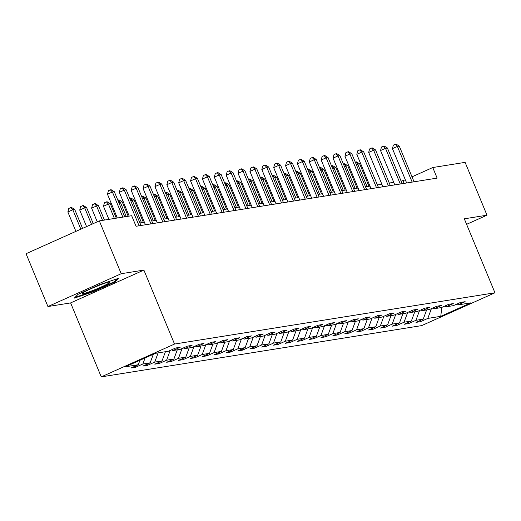 <?xml version="1.0" encoding="UTF-8"?>
<svg xmlns="http://www.w3.org/2000/svg" width="521" height="521" viewBox="0 0 521 521"><rect width="100%" height="100%" fill="white"/><g stroke="black" fill="none" stroke-linecap="round" stroke-linejoin="round"><path stroke-width="0.78" d="M101.25 376.878L421.671 325.612L494.95 292.782L174.528 344.049L101.25 376.878L70.615 302.916L143.887 270.086L121.211 273.714L47.932 306.543L70.615 302.916M47.932 306.543L26.05 253.714L99.329 220.884L121.211 273.714M456.416 304.284L457.913 304.928L465.142 301.685L460.577 302.414L453.348 305.658L446.041 306.823L453.27 303.587L448.705 304.316L441.476 307.553L434.169 308.725L441.398 305.488L436.826 306.218L429.597 309.454L422.297 310.627L429.519 307.383L424.954 308.119L417.725 311.356L410.418 312.522L417.647 309.285L413.081 310.015L405.852 313.251L398.545 314.423L405.774 311.187L401.209 311.916L393.98 315.153L386.673 316.325L393.902 313.082L389.337 313.818L382.108 317.055L374.801 318.22L382.03 314.984L377.464 315.713L370.236 318.956L362.929 320.122L370.157 316.885L365.592 317.615L358.363 320.851L351.056 322.024L358.285 318.787L353.713 319.516L346.485 322.753L339.184 323.919L346.406 320.682L341.841 321.411L334.612 324.655L327.305 325.82L334.534 322.584L329.969 323.313L322.74 326.55L315.433 327.722L322.662 324.485L318.097 325.215L310.868 328.451L303.561 329.624L310.79 326.38L306.224 327.116L298.995 330.353L291.688 331.519L298.917 328.282L294.352 329.012L287.123 332.248L279.816 333.42L287.045 330.184L282.48 330.913L275.251 334.15L267.944 335.322L275.173 332.079L270.601 332.815L263.372 336.052L256.072 337.217L263.294 333.981L258.729 334.71L251.5 337.953L244.193 339.119L251.422 335.882L246.856 336.612L239.627 339.848L232.32 341.021L239.549 337.777L234.984 338.513L227.755 341.75L220.448 342.916L227.677 339.679L223.112 340.408L215.883 343.652L208.576 344.817L215.805 341.581L211.239 342.31L204.011 345.547L196.704 346.719L203.932 343.482L199.367 344.212L192.138 347.448L184.831 348.614L192.06 345.377L187.488 346.107L180.259 349.35L172.959 350.516L180.188 347.279L175.616 348.008L168.387 351.245L155.453 353.316L125.346 366.804L138.286 364.733L131.058 367.969L135.623 367.24L135.167 366.133M457.913 304.928L470.854 302.857L440.746 316.338L427.813 318.409L420.584 321.646L420.121 320.539M135.623 367.24L142.852 364.003L150.159 362.831L142.93 366.074L147.495 365.338L154.724 362.102L162.031 360.936L154.802 364.172L159.374 363.443L166.603 360.2L173.903 359.034L166.681 362.271L171.246 361.541L178.475 358.305L185.782 357.132L178.553 360.376L183.118 359.64L190.347 356.403L197.654 355.237L190.425 358.474L194.991 357.745L202.22 354.501L209.527 353.336L202.298 356.572L206.863 355.843L214.092 352.606L221.399 351.434L214.17 354.671L218.735 353.941L225.964 350.705L233.271 349.539L226.042 352.776L230.608 352.046L237.837 348.803L245.144 347.637L237.915 350.874L242.486 350.145L249.715 346.908L257.016 345.736L249.793 348.972L254.359 348.243L261.588 345.006L268.895 343.834L261.666 347.077L266.231 346.341L273.46 343.105L280.767 341.939L273.538 345.176L278.103 344.446L285.332 341.209L292.639 340.037L285.41 343.274L289.976 342.544L297.204 339.308L304.511 338.136L297.283 341.379L301.848 340.643L309.077 337.406L316.384 336.24L309.155 339.477L313.72 338.748L320.949 335.504L328.256 334.339L321.027 337.575L325.599 336.846L332.828 333.609L340.128 332.437L332.906 335.68L337.471 334.944L344.7 331.708L352.007 330.542L344.778 333.779L349.344 333.049L356.572 329.806L363.879 328.64L356.651 331.877L361.216 331.148L368.445 327.911L375.752 326.739L368.523 329.975L373.088 329.246L380.317 326.009L387.624 324.844L380.395 328.08L384.96 327.351L392.189 324.108L399.496 322.942L392.267 326.179L396.833 325.449L404.062 322.212L411.369 321.04L404.14 324.277L408.711 323.548L415.94 320.311L423.241 319.139L416.012 322.382L420.584 321.646M99.329 220.884L131.67 215.714L136.053 226.277L437.139 178.104L432.762 167.534L412.007 176.834M444.543 306.179L446.041 306.823M423.241 319.139L426.634 309.93M415.94 320.311L419.535 310.542M432.664 308.08L434.169 308.725M411.369 321.04L414.762 311.832M404.062 322.212L407.663 312.444M420.792 309.982L422.297 310.627M399.496 322.942L402.889 313.727M392.189 324.108L395.791 314.345M408.92 311.877L410.418 312.522M387.624 324.844L391.017 315.628M380.317 326.009L383.912 316.247M397.048 313.779L398.545 314.423M375.752 326.739L379.145 317.53M368.445 327.911L372.04 318.142M385.175 315.68L386.673 316.325M363.879 328.64L367.272 319.425M356.572 329.806L360.167 320.044M373.303 317.582L374.801 318.22M352.007 330.542L355.4 321.327M344.7 331.708L348.295 321.945M361.431 319.477L362.929 320.122M340.128 332.437L343.521 323.228M332.828 333.609L336.423 323.841M349.552 321.379L351.056 322.024M328.256 334.339L331.649 325.124M320.949 335.504L324.55 325.742M337.68 323.28L339.184 323.919M316.384 336.24L319.777 327.025M309.077 337.406L312.678 327.644M325.807 325.176L327.305 325.82M304.511 338.136L307.904 328.927M297.204 339.308L300.799 329.539M313.935 327.077L315.433 327.722M292.639 340.037L296.032 330.828M285.332 341.209L288.927 331.441M302.063 328.979L303.561 329.624M280.767 341.939L284.16 332.724M273.46 343.105L277.055 333.342M290.19 330.874L291.688 331.519M268.895 343.834L272.288 334.625M261.588 345.006L265.182 335.244M278.318 332.776L279.816 333.42M257.016 345.736L260.409 336.527M249.715 346.908L253.31 337.139M266.439 334.677L267.944 335.322M245.144 347.637L248.537 338.422M237.837 348.803L241.438 339.041M254.567 336.579L256.072 337.217M233.271 349.539L236.664 340.324M225.964 350.705L229.566 340.942M242.695 338.474L244.193 339.119M221.399 351.434L224.792 342.225M214.092 352.606L217.687 342.838M230.823 340.376L232.32 341.021M209.527 353.336L212.92 344.12M202.22 354.501L205.815 344.739M218.95 342.277L220.448 342.916M197.654 355.237L201.047 346.022M190.347 356.403L193.942 346.641M207.078 344.173L208.576 344.817M185.782 357.132L189.175 347.924M178.475 358.305L182.07 348.536M195.206 346.074L196.704 346.719M173.903 359.034L177.296 349.819M166.603 360.2L170.198 350.438M183.333 347.976L184.831 348.614M162.031 360.936L165.424 351.721M154.724 362.102L158.117 352.893M171.455 349.871L172.959 350.516M150.159 362.831L153.311 354.273M142.852 364.003L145.079 357.966M138.286 364.733L139.928 360.272M466.595 224.33L486.992 215.193L465.11 162.363L432.762 167.534M486.992 215.193L464.315 218.82L494.95 292.782M143.887 270.086L174.528 344.049M405.345 179.823L401.137 181.152M393.726 182.337L389.259 183.053M381.854 184.239L377.386 184.955M369.982 186.14L365.514 186.85M358.109 188.035L353.642 188.752M346.237 189.937L341.769 190.653M334.358 191.839L329.897 192.549M322.486 193.734L318.025 194.45M310.614 195.635L306.146 196.352M298.741 197.537L294.274 198.247M286.869 199.432L282.402 200.149M274.997 201.334L270.529 202.05M263.125 203.236L258.657 203.952M251.246 205.137L246.785 205.847M239.373 207.032L234.912 207.749M227.501 208.934L223.034 209.65M215.629 210.836L211.161 211.546M203.757 212.731L199.289 213.447M191.884 214.632L187.417 215.349M180.012 216.534L175.544 217.244M168.133 218.429L163.672 219.146M156.261 220.331L151.8 221.047M144.389 222.233L139.921 222.942M440.746 316.338L441.815 307.403M427.813 318.409L431.408 308.647M404.114 183.385L403.059 180.846M147.495 365.338L147.039 364.231M159.374 363.443L158.912 362.329M171.246 361.541L170.784 360.434M183.118 359.64L182.656 358.533M194.991 357.745L194.528 356.631M206.863 355.843L206.407 354.736M218.735 353.941L218.279 352.834M230.608 352.046L230.152 350.933M242.486 350.145L242.024 349.037M254.359 348.243L253.896 347.136M266.231 346.341L265.769 345.234M278.103 344.446L277.641 343.332M289.976 342.544L289.52 341.437M301.848 340.643L301.392 339.536M313.72 338.748L313.264 337.634M325.599 336.846L325.137 335.739M337.471 334.944L337.009 333.837M349.344 333.049L348.881 331.936M361.216 331.148L360.753 330.04M373.088 329.246L372.632 328.139M384.96 327.351L384.505 326.237M396.833 325.449L396.377 324.342M408.711 323.548L408.249 322.44M74.301 298.129L92.679 292.007L114.744 282.121L118.436 278.357L100.058 284.473L77.987 294.358L74.301 298.129M114.457 281.425L114.744 282.121M92.478 291.519L92.679 292.007M122.826 217.127L112.419 192.008L114.327 191.708L124.727 216.821M117.323 218.006L107.469 194.229L112.419 192.008L110.367 189.839L111.129 189.716L114.327 191.708M107.469 194.229L108.388 190.725L110.367 189.839M82.565 228.393L74.718 209.449L72.816 209.755L67.86 211.975L75.903 231.383M67.86 211.975L68.779 208.472L70.758 207.579L72.816 209.755L80.853 229.162M70.758 207.579L71.52 207.462L74.718 209.449M94.041 290.015A14.92 1.231 157.5 0 0 109.768 282.004A14.92 1.231 157.5 0 0 98.345 285.619A14.92 1.231 157.5 0 0 82.487 293.303A14.92 1.231 157.5 0 0 94.041 290.015M92.601 288.015A11.293 0.931 157.5 0 0 93.767 287.559A11.293 0.931 157.5 0 0 98.873 285.417M116.991 278.839L114.001 281.894L92.621 291.467L75.115 297.296M139.074 225.795L124.298 190.113L126.199 189.807L140.976 225.489M129.195 216.104L119.342 192.327L124.298 190.113L122.24 187.938L123.002 187.814L126.199 189.807M119.342 192.327L120.26 188.823L122.24 187.938M150.947 223.893L136.17 188.211L138.072 187.905L152.848 223.587M145.444 224.772L131.214 190.432L136.17 188.211L134.118 186.036L134.874 185.919L138.072 187.905M131.214 190.432L132.132 186.928L134.118 186.036M93.239 223.613L86.59 207.553L84.689 207.853L79.733 210.074L86.577 226.596M79.733 210.074L80.651 206.57L82.631 205.684L84.689 207.853L91.533 224.375M82.631 205.684L83.393 205.561L86.59 207.553M104.434 220.07L98.462 205.652L96.561 205.958L91.611 208.172L97.258 221.816M91.611 208.172L92.53 204.668L94.509 203.783L96.561 205.958L102.533 220.37M94.509 203.783L95.271 203.659L98.462 205.652M162.819 221.992L148.042 186.31L149.944 186.01L164.721 221.692M157.316 222.877L143.093 188.53L148.042 186.31L145.991 184.141L146.753 184.017L149.944 186.01M143.093 188.53L144.011 185.027L145.991 184.141M174.691 220.096L159.914 184.414L161.816 184.108L176.599 219.79M169.188 220.976L154.965 186.629L159.914 184.414L157.863 182.239L158.625 182.116L161.816 184.108M154.965 186.629L155.883 183.125L157.863 182.239M186.57 218.195L171.787 182.513L173.688 182.207L188.472 217.889M181.061 219.074L166.837 184.734L171.787 182.513L169.735 180.338L170.497 180.22L173.688 182.207M166.837 184.734L167.755 181.23L169.735 180.338M116.307 218.169L110.335 203.75L108.433 204.056L103.484 206.277L108.902 219.354M103.484 206.277L104.402 202.773L106.382 201.881L108.433 204.056L114.405 218.475M106.382 201.881L107.144 201.764L110.335 203.75M128.179 216.267L122.207 201.855L120.305 202.155L126.277 216.573M117.831 200.175L119.016 199.862L122.207 201.855M118.254 199.986L120.305 202.155L118.912 202.78M143.379 222.395L134.079 199.953L132.178 200.259L141.471 222.695M129.703 198.273L130.888 197.96L134.079 199.953M130.126 198.084L132.178 200.259L130.784 200.885M155.251 220.494L145.958 198.052L144.05 198.358L153.35 220.8M141.575 196.371L142.761 196.065L145.958 198.052M141.999 196.183L144.05 198.358L142.656 198.983M167.124 218.592L157.83 196.15L155.922 196.456L165.222 218.898M153.448 194.476L154.633 194.164L157.83 196.15M153.871 194.287L155.922 196.456L154.529 197.081M178.996 216.697L169.703 194.255L167.801 194.561L177.094 216.996M165.326 192.575L166.505 192.262L169.703 194.255M165.743 192.386L167.801 194.561L166.407 195.18M190.868 214.795L181.575 192.353L179.673 192.659L188.967 215.101M177.199 190.673L178.377 190.36L181.575 192.353M177.622 190.484L179.673 192.659L178.28 193.284M202.741 212.894L193.447 190.452L191.546 190.758L200.839 213.2M189.071 188.778L190.256 188.465L193.447 190.452M189.494 188.582L191.546 190.758L190.152 191.383M214.619 210.992L205.32 188.556L203.418 188.856L212.711 211.298M200.943 186.876L202.128 186.564L205.32 188.556M201.367 186.687L203.418 188.856L202.024 189.481M226.492 209.097L217.192 186.655L215.29 186.961L224.584 209.403M212.815 184.975L214.001 184.662L217.192 186.655M213.239 184.786L215.29 186.961L213.897 187.586M238.364 207.195L229.064 184.753L227.163 185.059L236.462 207.501M224.688 183.073L225.873 182.767L229.064 184.753M225.111 182.884L227.163 185.059L225.769 185.684M250.236 205.294L240.943 182.858L239.035 183.158L248.335 205.6M236.56 181.178L237.745 180.865L240.943 182.858M236.983 180.989L239.035 183.158L237.641 183.783M262.109 203.398L252.815 180.956L250.914 181.262L260.207 203.698M248.439 179.276L249.618 178.964L252.815 180.956M248.856 179.087L250.914 181.262L249.52 181.888M273.981 201.497L264.688 179.055L262.786 179.361L272.079 201.803M260.311 177.374L261.49 177.068L264.688 179.055M260.734 177.186L262.786 179.361L261.392 179.986M285.853 199.595L276.56 177.16L274.658 177.459L283.952 199.901M272.183 175.479L273.369 175.167L276.56 177.16M272.607 175.29L274.658 177.459L273.264 178.084M297.725 197.7L288.432 175.258L286.53 175.564L295.824 198M284.056 173.578L285.241 173.265L288.432 175.258M284.479 173.389L286.53 175.564L285.137 176.183M309.604 195.798L300.304 173.356L298.403 173.662L307.696 196.104M295.928 171.676L297.113 171.37L300.304 173.356M296.351 171.487L298.403 173.662L297.009 174.288M321.477 193.897L312.177 171.455L310.275 171.761L319.575 194.203M307.8 169.781L308.986 169.468L312.177 171.455M308.224 169.592L310.275 171.761L308.881 172.386M333.349 192.002L324.055 169.559L322.147 169.866L331.447 192.301M319.673 167.879L320.858 167.567L324.055 169.559M320.096 167.69L322.147 169.866L320.754 170.484M198.442 216.293L183.659 180.611L185.561 180.312L200.344 215.987M192.933 217.172L178.71 182.832L183.659 180.611L181.608 178.442L182.37 178.319L185.561 180.312M178.71 182.832L179.628 179.328L181.608 178.442M210.315 214.391L195.531 178.716L197.439 178.41L212.216 214.092M204.812 215.277L190.582 180.93L195.531 178.716L193.48 176.541L194.242 176.417L197.439 178.41M190.582 180.93L191.5 177.427L193.48 176.541M222.187 212.496L207.41 176.814L209.312 176.508L224.089 212.19M216.684 213.376L202.454 179.029L207.41 176.814L205.352 174.639L206.114 174.522L209.312 176.508M202.454 179.029L203.372 175.525L205.352 174.639M234.059 210.595L219.282 174.913L221.184 174.607L235.961 210.289M228.556 211.474L214.326 177.133L219.282 174.913L217.231 172.744L217.986 172.62L221.184 174.607M214.326 177.133L215.245 173.63L217.231 172.744M245.932 208.693L231.155 173.018L233.056 172.712L247.833 208.393M240.428 209.579L226.205 175.232L231.155 173.018L229.103 170.842L229.865 170.719L233.056 172.712M226.205 175.232L227.123 171.728L229.103 170.842M257.804 206.798L243.027 171.116L244.929 170.81L259.712 206.492M252.301 207.677L238.077 173.33L243.027 171.116L240.976 168.941L241.737 168.817L244.929 170.81M238.077 173.33L238.996 169.826L240.976 168.941M269.683 204.896L254.899 169.214L256.801 168.908L271.584 204.59M264.173 205.775L249.95 171.435L254.899 169.214L252.848 167.039L253.61 166.922L256.801 168.908M249.95 171.435L250.868 167.931L252.848 167.039M281.555 202.995L266.772 167.313L268.673 167.013L283.457 202.695M276.045 203.88L261.822 169.533L266.772 167.313L264.72 165.144L265.482 165.02L268.673 167.013M261.822 169.533L262.74 166.03L264.72 165.144M293.427 201.099L278.644 165.417L280.552 165.111L295.329 200.793M287.924 201.979L273.694 167.632L278.644 165.417L276.592 163.242L277.354 163.119L280.552 165.111M273.694 167.632L274.613 164.128L276.592 163.242M305.299 199.198L290.523 163.516L292.424 163.21L307.201 198.892M299.796 200.077L285.567 165.737L290.523 163.516L288.465 161.341L289.227 161.223L292.424 163.21M285.567 165.737L286.485 162.233L288.465 161.341M317.172 197.296L302.395 161.614L304.297 161.315L319.073 196.99M311.669 198.175L297.439 163.835L302.395 161.614L300.343 159.446L301.099 159.322L304.297 161.315M297.439 163.835L298.357 160.331L300.343 159.446M329.044 195.401L314.267 159.719L316.169 159.413L330.946 195.095M323.541 196.28L309.318 161.933L314.267 159.719L312.216 157.544L312.978 157.42L316.169 159.413M309.318 161.933L310.236 158.43L312.216 157.544M340.916 193.499L326.139 157.817L328.041 157.511L342.825 193.193M335.413 194.379L321.19 160.038L326.139 157.817L324.088 155.642L324.85 155.525L328.041 157.511M321.19 160.038L322.108 156.534L324.088 155.642M352.795 191.598L338.012 155.916L339.913 155.616L354.697 191.292M347.286 192.477L333.062 158.137L338.012 155.916L335.96 153.747L336.722 153.623L339.913 155.616M333.062 158.137L333.981 154.633L335.96 153.747M364.667 189.696L349.884 154.021L351.786 153.715L366.569 189.397M359.158 190.582L344.935 156.235L349.884 154.021L347.833 151.845L348.595 151.722L351.786 153.715M344.935 156.235L345.853 152.731L347.833 151.845M376.54 187.801L361.756 152.119L363.665 151.813L378.441 187.495M371.037 188.68L356.807 154.333L361.756 152.119L359.705 149.944L360.467 149.827L363.665 151.813M356.807 154.333L357.725 150.829L359.705 149.944M388.412 185.899L373.635 150.217L375.537 149.911L390.314 185.593M382.909 186.779L368.679 152.438L373.635 150.217L371.577 148.049L372.339 147.925L375.537 149.911M368.679 152.438L369.597 148.934L371.577 148.049M400.284 183.998L385.507 148.322L387.409 148.016L402.186 183.698M394.781 184.883L380.551 150.536L385.507 148.322L383.456 146.147L384.211 146.023L387.409 148.016M380.551 150.536L381.47 147.033L383.456 146.147M345.221 190.1L335.928 167.658L334.026 167.964L343.319 190.406M331.551 165.978L332.73 165.665L335.928 167.658M331.968 165.789L334.026 167.964L332.626 168.589M357.093 188.198L347.8 165.756L345.898 166.062L355.192 188.504M343.424 164.076L344.602 163.77L347.8 165.756M343.847 163.887L345.898 166.062L344.505 166.687M412.157 182.103L397.38 146.421L399.281 146.114L414.058 181.796M406.654 182.982L392.43 148.635L397.38 146.421L395.328 144.245L396.09 144.122L399.281 146.114M392.43 148.635L393.348 145.131L395.328 144.245M368.966 186.297L359.672 163.861L357.771 164.161L367.064 186.603M355.296 162.181L356.481 161.868L359.672 163.861M355.719 161.992L357.771 164.161L356.377 164.786"/></g></svg>
